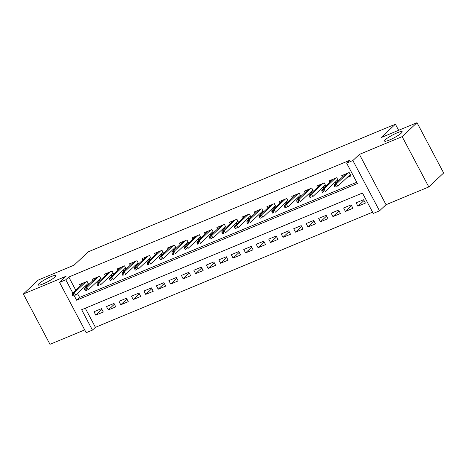 <?xml version="1.0" encoding="UTF-8"?>
<svg xmlns="http://www.w3.org/2000/svg" width="467" height="467" viewBox="0 0 467 467"><rect width="100%" height="100%" fill="white"/><g stroke="black" fill="none" stroke-linecap="round" stroke-linejoin="round"><path stroke-width="0.7" d="M54.989 276.978A9.976 1.594 152.1 0 1 45.422 282.879A9.976 1.594 152.1 0 1 38.189 284.963A9.976 1.594 152.1 0 1 39.018 283.615A9.976 1.594 152.1 0 1 48.586 277.719A9.976 1.594 152.1 0 1 55.818 275.629A9.976 1.594 152.1 0 1 54.989 276.978M401.346 133.072A9.976 1.594 152.1 0 1 391.772 138.973A9.976 1.594 152.1 0 1 384.539 141.057A9.976 1.594 152.1 0 1 385.368 139.709A9.976 1.594 152.1 0 1 394.942 133.813A9.976 1.594 152.1 0 1 402.175 131.723A9.976 1.594 152.1 0 1 401.346 133.072M85.286 308.202L95.408 327.32L92.437 330.111L86.197 332.702L59.56 282.395L65.8 279.803L72.799 293.013M398.631 130.311L395.391 124.187L88.356 251.76L74.09 265.157L38.206 280.066L23.35 294.017L49.987 344.325L84.714 329.9M395.391 124.187L381.13 137.584L417.013 122.675L443.65 172.983L428.794 186.934L402.157 136.627L359.409 154.39L352.871 160.525L379.508 210.839L373.267 213.431L362.468 193.034L81.643 309.714L92.437 330.111M359.409 154.39L386.046 204.698L428.794 186.934M386.046 204.698L379.508 210.839M95.408 327.32L372.59 212.152M417.013 122.675L402.157 136.627M88.759 284.561L87.095 281.426L79.612 284.537L80.347 285.927M101.24 279.377L99.582 276.236L92.092 279.348L92.828 280.743M113.72 274.193L112.062 271.053L104.573 274.164L105.308 275.553M126.201 269.004L124.543 265.869L117.054 268.98L117.789 270.37M138.687 263.82L137.024 260.679L129.534 263.791L130.27 265.186M151.168 258.63L149.504 255.496L142.015 258.607L142.75 259.996M163.648 253.447L161.985 250.306L154.495 253.418L155.237 254.813M176.129 248.263L174.465 245.122L166.976 248.234L167.717 249.629M188.61 243.073L186.946 239.939L179.456 243.05L180.198 244.439M201.09 237.89L199.427 234.749L191.943 237.861L192.678 239.256M213.571 232.706L211.913 229.566L204.423 232.677L205.159 234.072M226.051 227.517L224.393 224.382L216.904 227.493L217.64 228.883M238.532 222.333L236.874 219.192L229.385 222.304L230.12 223.699M251.018 217.143L249.355 214.009L241.865 217.12L242.601 218.509M263.499 211.96L261.835 208.819L254.346 211.93L255.081 213.326M275.979 206.776L274.316 203.635L266.826 206.747L267.562 208.142M288.46 201.586L286.796 198.452L279.307 201.563L280.048 202.952M300.941 196.403L299.277 193.262L291.787 196.373L292.529 197.769M313.421 191.219L311.758 188.078L304.274 191.19L305.009 192.585M325.902 186.029L324.238 182.895L316.754 186.006L317.49 187.395M338.382 180.846L336.725 177.705L329.235 180.817L329.971 182.212M364.015 200.495L357.915 206.227L365.404 203.116L363.6 199.718L356.111 202.83L357.915 206.227M351.534 205.684L345.434 211.411L352.924 208.3L351.12 204.902L343.63 208.013L345.434 211.411M339.054 210.868L332.953 216.6L340.437 213.489L338.639 210.086L331.15 213.197L332.953 216.6M326.573 216.052L320.467 221.784L327.957 218.673L326.159 215.275L318.669 218.387L320.467 221.784M314.093 221.241L307.987 226.968L315.476 223.856L313.678 220.459L306.189 223.57L307.987 226.968M301.612 226.425L295.506 232.157L302.995 229.046L301.197 225.643L293.708 228.754L295.506 232.157M289.126 231.609L283.025 237.341L290.515 234.23L288.717 230.832L281.227 233.944L283.025 237.341M276.645 236.798L270.545 242.525L278.034 239.413L276.236 236.016L268.747 239.127L270.545 242.525M264.164 241.982L258.064 247.714L265.554 244.603L263.75 241.2L256.266 244.311L258.064 247.714M251.684 247.171L245.584 252.898L253.073 249.787L251.269 246.389L243.78 249.501L245.584 252.898M239.203 252.355L233.103 258.088L240.593 254.976L238.789 251.573L231.299 254.684L233.103 258.088M226.723 257.539L220.622 263.271L228.106 260.16L226.308 256.762L218.819 259.874L220.622 263.271M214.242 262.728L208.136 268.455L215.626 265.344L213.828 261.946L206.338 265.058L208.136 268.455M201.762 267.912L195.655 273.644L203.145 270.533L201.347 267.13L193.858 270.241L195.655 273.644M189.281 273.096L183.175 278.828L190.664 275.717L188.866 272.319L181.377 275.431L183.175 278.828M176.795 278.285L170.694 284.012L178.184 280.9L176.386 277.503L168.896 280.614L170.694 284.012M164.314 283.469L158.214 289.201L165.703 286.09L163.905 282.687L156.416 285.798L158.214 289.201M151.833 288.653L145.733 294.385L153.223 291.274L151.419 287.876L143.935 290.988L145.733 294.385M139.353 293.842L133.253 299.569L140.742 296.457L138.938 293.06L131.449 296.171L133.253 299.569M126.872 299.026L120.772 304.758L128.262 301.647L126.458 298.25L118.968 301.361L120.772 304.758M114.392 304.215L108.291 309.942L115.775 306.831L113.977 303.433L106.488 306.545L108.291 309.942M101.497 308.617L94.007 311.728L95.805 315.132L103.295 312.02L101.497 308.617M74.241 295.745L76.6 300.199L357.43 183.513L346.631 163.117L349.602 160.327L68.772 277.013L75.771 290.223M77.481 293.457L79.571 297.409L356.753 182.241M347.022 177.577L351.003 175.919L349.205 172.521L341.716 175.633L342.451 177.022M334.541 182.76L337.775 181.418M322.061 187.944L325.295 186.602M309.58 193.134L312.814 191.785M297.094 198.317L300.334 196.975M284.613 203.501L287.853 202.158M272.133 208.691L275.372 207.342M259.652 213.874L262.892 212.532M247.171 219.064L250.405 217.715M234.691 224.248L237.925 222.905M222.21 229.431L225.444 228.089M209.73 234.621L212.964 233.272M197.249 239.804L200.483 238.462M184.769 244.988L188.003 243.646M172.282 250.178L175.522 248.829M159.802 255.361L163.041 254.019M147.321 260.551L150.561 259.203M134.84 265.735L138.074 264.392M122.36 270.918L125.594 269.576M109.879 276.108L113.113 274.759M97.399 281.292L100.633 279.949M84.918 286.475L88.152 285.133M59.56 282.395L66.098 276.254L23.35 294.017M68.772 277.013L65.8 279.803M346.631 163.117L352.871 160.525M79.571 297.409L76.6 300.199M101.911 309.399L95.805 315.132M349.456 175.288L350.448 174.874M335.51 185.276L334.261 185.79L334.979 187.15L336.228 186.631L335.51 185.276L336.491 183.8L334.249 184.728L345.697 173.975M347.944 173.047L336.491 183.8L337.787 186.245L350.268 174.53M336.228 186.631L334.979 187.15M334.249 184.728L334.261 185.79M336.976 180.472L337.968 180.058M323.03 190.46L321.781 190.98L322.499 192.34L323.748 191.82L323.03 190.46L324.01 188.983L321.763 189.917L333.216 179.165M335.464 178.231L324.01 188.983L325.306 191.429L337.787 179.713M323.748 191.82L322.499 192.34M321.763 189.917L321.781 190.98M324.495 185.656L325.487 185.247M310.549 195.644L309.3 196.163L310.018 197.523L311.267 197.004L310.549 195.644L311.53 194.167L309.282 195.101L320.736 184.348M322.983 183.414L311.53 194.167L312.826 196.619L325.306 184.897M311.267 197.004L310.018 197.523M309.282 195.101L309.3 196.163M312.014 190.845L313.007 190.431M298.069 200.833L296.819 201.347L297.537 202.707L298.787 202.193L298.069 200.833L299.049 199.356L296.802 200.29L308.255 189.538M310.497 188.604L299.049 199.356L300.345 201.802L312.82 190.087M298.787 202.193L297.537 202.707M296.802 200.29L296.819 201.347M299.534 196.029L300.526 195.62M285.582 206.017L284.339 206.537L285.057 207.897L286.306 207.377L285.582 206.017L286.569 204.54L284.321 205.474L295.774 194.721M298.016 193.787L286.569 204.54L287.865 206.986L300.339 195.27M286.306 207.377L285.057 207.897M284.321 205.474L284.339 206.537M287.053 201.213L288.046 200.804M273.102 211.201L271.858 211.72L272.576 213.08L273.825 212.561L273.102 211.201L274.088 209.724L271.841 210.658L283.288 199.905M285.535 198.971L274.088 209.724L275.384 212.176L287.859 200.454M273.825 212.561L272.576 213.08M271.841 210.658L271.858 211.72M274.573 206.402L275.565 205.988M260.621 216.39L259.372 216.91L260.096 218.27L261.345 217.75L260.621 216.39L261.608 214.913L259.36 215.847L270.807 205.095M273.055 204.161L261.608 214.913L262.903 217.359L275.378 205.643M261.345 217.75L260.096 218.27M259.36 215.847L259.372 216.91M262.092 211.586L263.079 211.177M248.14 221.574L246.891 222.094L247.615 223.454L248.858 222.934L248.14 221.574L249.127 220.097L246.88 221.031L258.327 210.278M260.574 209.344L249.127 220.097L250.423 222.543L262.898 210.827M248.858 222.934L247.615 223.454M246.88 221.031L246.891 222.094M249.606 216.776L250.598 216.361M235.66 226.758L234.411 227.277L235.135 228.637L236.378 228.118L235.66 226.758L236.646 225.281L234.399 226.215L245.846 215.462M248.094 214.534L236.646 225.281L237.942 227.733L250.417 216.017M236.378 228.118L235.135 228.637M234.399 226.215L234.411 227.277M237.125 221.959L238.117 221.545M223.179 231.947L221.93 232.467L222.648 233.827L223.897 233.307L223.179 231.947L224.16 230.47L221.918 231.404L233.366 220.652M235.613 219.718L224.16 230.47L225.456 232.916L237.937 221.2M223.897 233.307L222.648 233.827M221.918 231.404L221.93 232.467M224.645 227.143L225.637 226.734M210.699 237.131L209.45 237.65L210.168 239.011L211.417 238.491L210.699 237.131L211.679 235.654L209.438 236.588L220.885 225.835M223.133 224.901L211.679 235.654L212.975 238.106L225.456 226.384M211.417 238.491L210.168 239.011M209.438 236.588L209.45 237.65M212.164 232.333L213.156 231.918M198.218 242.32L196.969 242.834L197.687 244.194L198.936 243.681L198.218 242.32L199.199 240.844L196.951 241.778L208.405 231.025M210.652 230.091L199.199 240.844L200.495 243.289L212.975 231.574M198.936 243.681L197.687 244.194M196.951 241.778L196.969 242.834M199.683 237.516L200.676 237.102M185.738 247.504L184.488 248.024L185.206 249.384L186.456 248.864L185.738 247.504L186.718 246.027L184.471 246.961L195.924 236.209M198.171 235.275L186.718 246.027L188.014 248.473L200.489 236.757M186.456 248.864L185.206 249.384M184.471 246.961L184.488 248.024M187.203 242.7L188.195 242.291M173.251 252.688L172.008 253.207L172.726 254.568L173.975 254.048L173.251 252.688L174.238 251.211L171.99 252.145L183.443 241.392M185.685 240.458L174.238 251.211L175.534 253.663L188.008 241.941M173.975 254.048L172.726 254.568M171.99 252.145L172.008 253.207M174.722 247.889L175.715 247.475M160.771 257.877L159.527 258.397L160.245 259.751L161.494 259.238L160.771 257.877L161.757 256.401L159.51 257.335L170.957 246.582M173.204 245.648L161.757 256.401L163.053 258.846L175.528 247.131M161.494 259.238L160.245 259.751M159.51 257.335L159.527 258.397M162.242 253.073L163.234 252.665M148.29 263.061L147.041 263.581L147.765 264.941L149.014 264.421L148.29 263.061L149.277 261.584L147.029 262.518L158.476 251.766M160.724 250.832L149.277 261.584L150.572 264.03L163.047 252.314M149.014 264.421L147.765 264.941M147.029 262.518L147.041 263.581M149.761 258.263L150.748 257.848M135.809 268.245L134.56 268.764L135.284 270.124L136.533 269.605L135.809 268.245L136.796 266.768L134.549 267.702L145.996 256.949M148.243 256.015L136.796 266.768L138.092 269.22L150.567 257.504M136.533 269.605L135.284 270.124M134.549 267.702L134.56 268.764M137.275 263.446L138.267 263.032M123.329 273.434L122.08 273.954L122.803 275.314L124.047 274.794L123.329 273.434L124.315 271.957L122.068 272.891L133.515 262.139M135.763 261.205L124.315 271.957L125.611 274.403L138.086 262.688M124.047 274.794L122.803 275.314M122.068 272.891L122.08 273.954M124.794 268.63L125.786 268.221M110.848 278.618L109.599 279.138L110.317 280.498L111.566 279.978L110.848 278.618L111.829 277.141L109.587 278.075L121.035 267.322M123.282 266.388L111.829 277.141L113.125 279.587L125.605 267.871M111.566 279.978L110.317 280.498M109.587 278.075L109.599 279.138M112.314 273.82L113.306 273.405M98.368 283.808L97.118 284.321L97.837 285.681L99.086 285.162L98.368 283.808L99.348 282.331L97.107 283.259L108.554 272.506M110.802 271.578L99.348 282.331L100.644 284.777L113.125 273.061M99.086 285.162L97.837 285.681M97.107 283.259L97.118 284.321M99.833 279.003L100.825 278.589M85.887 288.991L84.638 289.511L85.356 290.871L86.605 290.351L85.887 288.991L86.868 287.514L84.62 288.448L96.074 277.696M98.321 276.762L86.868 287.514L88.164 289.96L100.644 278.244M86.605 290.351L85.356 290.871M84.62 288.448L84.638 289.511M87.352 284.187L88.345 283.778M73.407 294.175L72.157 294.695L72.875 296.055L74.125 295.535L73.407 294.175L74.387 292.698L72.14 293.632L83.593 282.879M85.84 281.945L74.387 292.698L75.683 295.15L88.158 283.428M74.125 295.535L72.875 296.055M72.14 293.632L72.157 294.695"/></g></svg>
